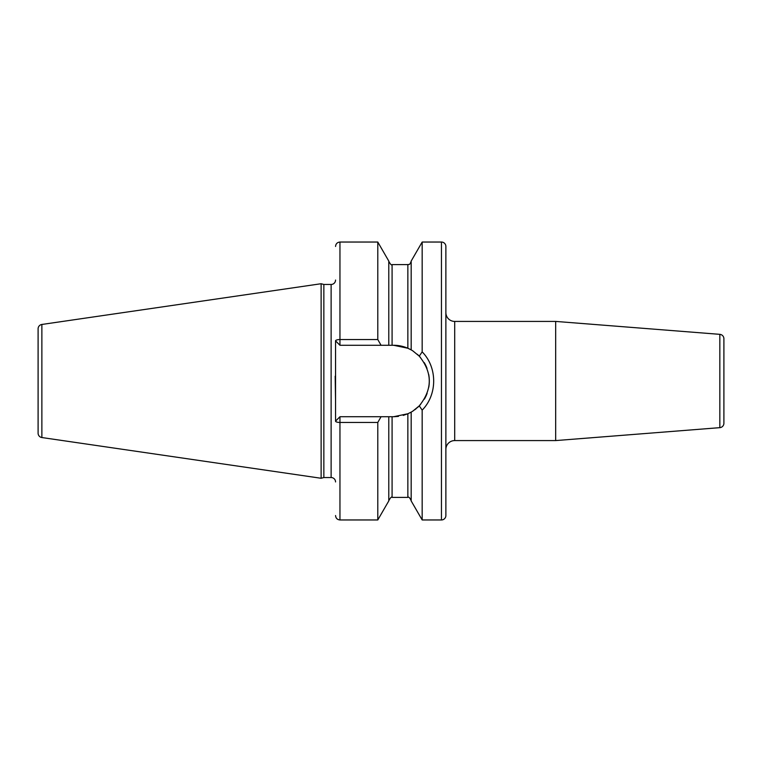 <?xml version="1.0" encoding="UTF-8"?>
<svg xmlns="http://www.w3.org/2000/svg" width="762" height="762" viewBox="0 0 762 762"><rect width="100%" height="100%" fill="white"/><g stroke="black" fill="none" stroke-linecap="round" stroke-linejoin="round"><path stroke-width="1.14" d="M38.1 328.832L38.1 433.168A4.41 4.41 0 0 0 41.872 437.54L321.126 478.269L321.126 283.731L41.872 324.46A4.41 4.41 0 0 0 38.1 328.832M335.547 280.054A4.41 4.41 0 0 1 331.127 284.464L323.85 284.464L323.85 477.536L321.126 478.269M323.85 284.464L321.126 283.731M335.547 481.946A4.41 4.41 0 0 0 331.127 477.536L323.85 477.536M335.175 376.19L335.547 400.374L335.547 340.862A4.41 1.314 0 0 1 339.957 339.547L377.79 339.547L381.057 345.272L388.782 345.272L388.782 261.071L377.79 242.04L377.79 339.547M377.79 422.453L377.79 519.96L388.782 500.929L388.782 416.728L381.057 416.728L377.79 422.453L339.957 422.453A4.41 1.314 180 0 1 335.547 421.138L335.547 400.374M441.455 242.04L441.455 519.96A4.41 4.41 0 0 0 445.875 515.541L445.875 246.459A4.41 4.41 0 0 0 441.455 242.04L422.167 242.04L422.167 351.873L419.262 356.149L412.918 350.949M441.455 519.96L422.167 519.96L422.167 410.127L419.262 405.851L418.033 407.07M422.167 242.04L411.175 261.071L411.175 349.901L407.861 348.244L393.602 345.272L388.782 345.272M388.782 416.728L393.602 416.728L407.861 413.756L403.222 415.404M398.44 416.395L393.602 416.728M416.357 408.537L414.642 409.87M412.918 411.051L419.262 405.851C432.606 389.287 432.606 372.713 419.262 356.149M418.033 354.94L418.719 355.606M422.167 519.96L411.175 500.929L411.175 412.099L407.861 413.756A35.728 35.728 0 0 0 408.718 413.366M409.546 412.966A35.728 35.728 0 0 0 410.242 412.613M410.756 412.337A35.728 35.728 0 0 0 413.242 410.842M417.309 407.718A35.728 35.728 0 0 0 420.614 404.374M424.377 399.145A35.728 35.728 0 0 0 427.12 393.344M428.787 387.182A35.728 35.728 0 0 0 428.73 374.513M427.015 368.36A35.728 35.728 0 0 0 424.215 362.588M420.405 357.388A35.728 35.728 0 0 0 417.309 354.282M413.242 351.158A35.728 35.728 0 0 0 410.756 349.663M410.242 349.387A35.728 35.728 0 0 0 409.546 349.034M408.718 348.634A35.728 35.728 0 0 0 393.602 345.272M381.057 416.728L339.957 416.728L335.547 421.138M335.547 340.862L339.957 345.272L381.057 345.272M422.167 351.873C437.512 367.351 437.512 394.649 422.167 410.127M445.875 449.399A8.83 8.83 0 0 1 454.695 440.579L555.679 440.579L555.679 321.421L454.695 321.421L454.695 440.579M445.875 312.601A8.83 8.83 0 0 0 454.695 321.421M719.833 427.653L719.833 334.347A4.41 4.41 0 0 1 723.9 338.738L723.9 423.262A4.41 4.41 180 0 1 719.833 427.653L555.679 440.579M719.833 334.347L555.679 321.421M41.872 324.46L41.872 437.54M331.127 284.464L331.127 477.536M377.79 519.96L339.957 519.96L339.957 416.728M339.957 345.272L339.957 242.04L377.79 242.04M392.087 345.272L392.087 264.605C391.611 265.557 390.506 264.462 388.782 261.29M388.782 500.71C390.525 497.538 391.62 496.443 392.087 497.396L392.087 416.728M407.861 348.244L407.861 264.605C408.699 263.966 409.394 265.995 411.175 261.29M392.087 497.396L407.861 497.396L407.861 413.756M392.087 264.605L407.861 264.605M407.861 497.396C408.642 496.519 409.746 497.624 411.175 500.71M339.957 242.04C337.28 242.306 335.804 243.773 335.547 246.459M339.957 519.96C337.28 519.694 335.804 518.227 335.547 515.541"/></g></svg>
